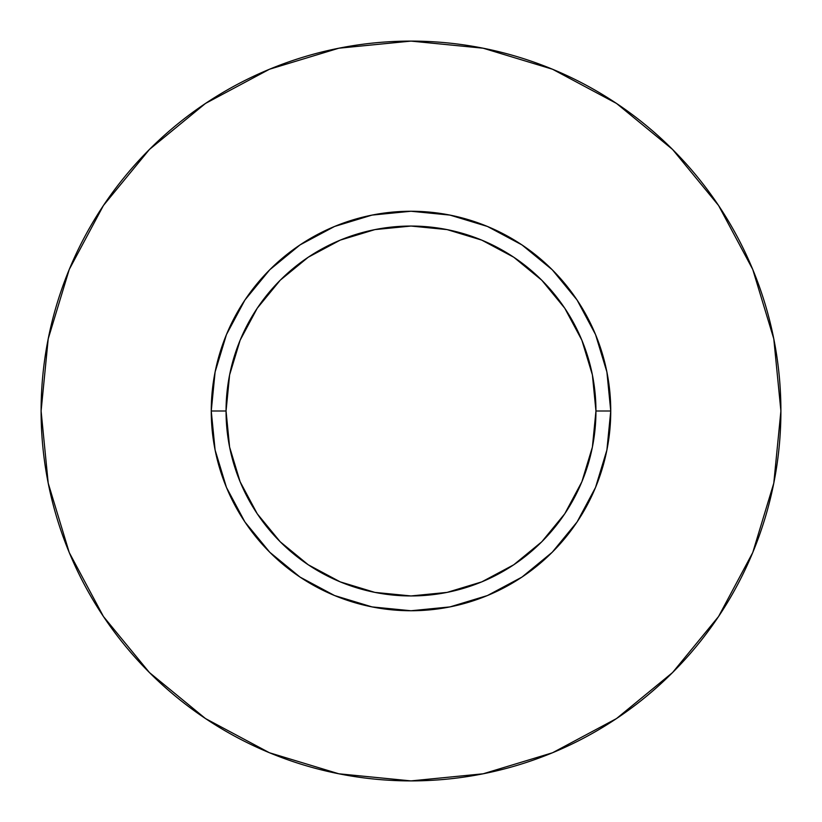 <?xml version="1.0" encoding="UTF-8"?>
<svg xmlns="http://www.w3.org/2000/svg" width="822" height="822" viewBox="0 0 822 822"><rect width="100%" height="100%" fill="white"/><g stroke="black" fill="none" stroke-linecap="round" stroke-linejoin="round"><path stroke-width="1.23" d="M595.95 411L610.746 411A199.746 199.746 0 0 1 411 610.746A199.746 199.746 0 0 1 211.254 411L226.05 411A184.95 184.95 0 0 1 411 226.05A184.95 184.95 0 0 1 595.95 411A184.95 184.95 0 0 1 411 595.95A184.95 184.95 0 0 1 226.05 411L229.605 447.086L240.127 481.774L257.224 513.75L280.22 541.78L308.25 564.776L340.226 581.873L374.914 592.395L411 595.95L447.086 592.395L481.774 581.873L513.75 564.776L541.78 541.78L564.776 513.75L581.873 481.774L592.395 447.086L595.95 411L592.395 374.914L581.873 340.226L564.776 308.25L541.78 280.22L513.75 257.224L481.774 240.127L447.086 229.605L411 226.05L374.914 229.605L340.226 240.127L308.25 257.224L280.22 280.22L257.224 308.25L240.127 340.226L229.605 374.914L226.05 411L211.254 411L215.097 372.027L226.461 334.564L244.915 300.03L269.76 269.76L300.03 244.915L334.564 226.461L372.027 215.097L411 211.254L449.973 215.097L487.436 226.461L521.97 244.915L552.24 269.76L577.085 300.03L595.539 334.564L606.903 372.027L610.746 411L606.903 449.973L595.539 487.436L577.085 521.97L552.24 552.24L521.97 577.085L487.436 595.539L449.973 606.903L411 610.746L372.027 606.903L334.564 595.539L300.03 577.085L269.76 552.24L244.915 521.97L226.461 487.436L215.097 449.973L211.254 411A199.746 199.746 0 0 1 411 211.254A199.746 199.746 0 0 1 610.746 411L595.95 411M41.1 411A369.9 369.9 0 0 1 411 41.1A369.9 369.9 0 0 1 780.9 411A369.9 369.9 0 0 1 411 780.9A369.9 369.9 0 0 1 41.1 411L48.21 483.161L69.254 552.559L103.438 616.51L149.44 672.56L205.49 718.562L269.441 752.747L338.839 773.79L411 780.9L483.161 773.79L552.559 752.747L616.51 718.562L672.56 672.56L718.562 616.51L752.747 552.559L773.79 483.161L780.9 411L773.79 338.839L752.747 269.441L718.562 205.49L672.56 149.44L616.51 103.438L552.559 69.254L483.161 48.21L411 41.1L338.839 48.21L269.441 69.254L205.49 103.438L149.44 149.44L103.438 205.49L69.254 269.441L48.21 338.839L41.1 411M718.562 205.49L672.56 149.44L616.603 103.51M205.49 103.438L149.44 149.44L103.51 205.397M103.438 616.51L149.44 672.56L205.397 718.49M616.51 718.562L672.56 672.56L718.49 616.603"/></g></svg>
